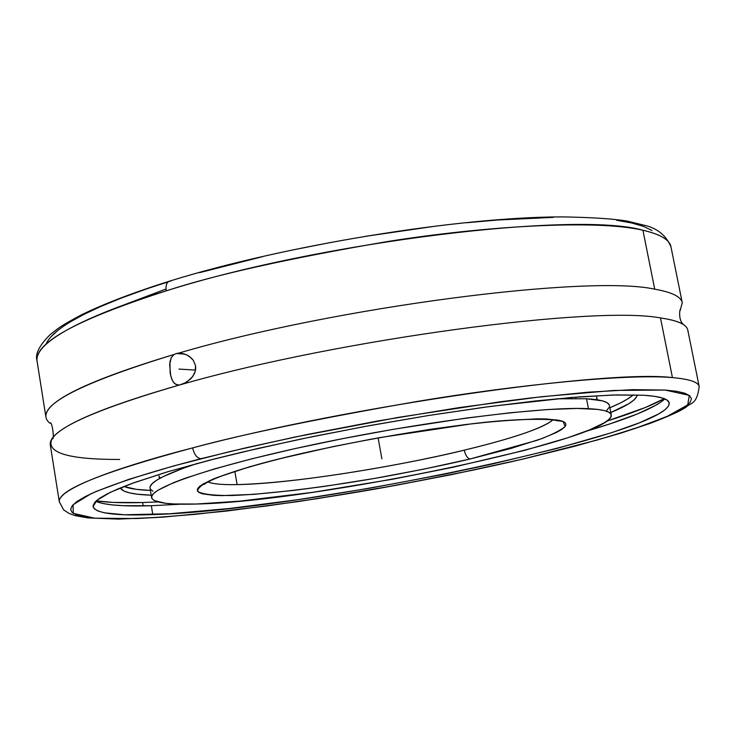 <?xml version="1.0" encoding="UTF-8"?>
<svg xmlns="http://www.w3.org/2000/svg" width="736" height="736" viewBox="0 0 736 736"><rect width="100%" height="100%" fill="white"/><g stroke="black" fill="none" stroke-linecap="round" stroke-linejoin="round"><path stroke-width="1.1" d="M523.462 458.933L597.411 439.972L634.644 428.61L666.908 416.548L687.718 404.901L689.292 395.388L665.132 390.052L613.879 390.439L541.475 396.732L459.126 407.597L378.24 420.9L306.599 434.626L247.462 447.442L200.873 458.721C196.889 458.068 194.148 454.462 192.648 447.893C242.061 434.378 316.857 418.904 417.018 401.47C515.697 385.029 626.778 373.566 672.437 377.605C689.623 379.15 698.538 382.15 699.2 386.621C696.78 405.637 690.055 402.592 685.934 407.33L681.076 410.136C674.36 413.669 663.872 418.149 649.612 423.577L620.614 433.21L575.423 446.071L523.498 458.97L450.68 474.821L374.247 489.265L298.098 501.593L226.2 511.115L162.665 517.169L118.202 519.11L88.062 517.923L75.274 515.678L69.009 513.434L63.636 509.846L59.285 501.759C57.896 490.075 102.35 472.126 192.648 447.893C350.492 405.895 607.651 369.389 672.437 377.605L660.486 317.943C595.258 305.32 340.786 339.038 183.871 383.769L179.225 385.066C91.42 410.679 48.447 430.588 50.278 444.774L59.285 501.759C57.73 487.453 129.968 463.956 192.648 447.893C194.148 454.462 196.889 458.068 200.873 458.721L200.422 458.832C159.307 469.458 118.873 481.712 91.043 493.727L73.066 504.758L73.278 513.36L94.742 518.199L136.445 518.54C207.478 515.182 306.774 501.308 384.624 487.388C441.444 476.864 487.591 467.406 523.075 459.016L473.763 469.991L395.848 485.355L317.069 498.677L266.202 506.055L195.712 514.298L154.643 517.61L120.06 518.935L93.518 518.098L83.738 516.819L76.553 514.942L72.128 512.477L70.628 509.413L72.192 505.752L76.94 501.52L84.944 496.726L96.26 491.409L128.745 479.384L173.724 465.916L230.046 451.527L294.225 437.184L398.434 417.358L500.342 401.773L531.558 397.863L587.411 392.242L632.463 389.657L665.132 390.052L676.577 391.304L684.747 393.199L689.678 395.692L691.454 398.737L690.193 402.288L686.026 406.272L679.116 410.642L669.622 415.343L643.66 425.537L609.638 436.43L569.084 447.672L523.462 458.933M682.272 302.809L670.974 246.891C669.806 239.908 660.45 234.352 642.914 230.23C596.316 219.392 485.429 225.97 387.633 241.518C288.457 258.456 214.645 274.905 166.198 290.876C165.536 285.724 166.566 282.504 169.298 281.226C166.566 282.504 165.536 285.724 166.198 290.876C77.666 319.314 34.61 342.672 37.039 360.953C34.206 338.578 104.687 309.442 166.198 290.876C321.052 241.693 576.472 211.002 642.914 230.23L654.727 289.193L642.914 230.23C660.293 234.25 669.65 239.807 670.974 246.891C666.577 236.357 658.646 229.384 647.202 225.97L627.09 221.058C612.527 218.721 590.695 217.332 561.568 216.89C458.491 217.028 283.912 245.456 169.39 281.198C133.786 292.45 104.714 303.545 82.184 314.465C59.708 326.352 58.466 328.146 50.186 334.613C39.312 345.368 34.932 354.145 37.039 360.953L45.945 417.303C43.902 401.838 86.627 380.889 174.101 354.448L176.364 353.519L184.902 354.126L176.364 353.519L178.738 353.114C335.073 307.004 589.186 274.436 654.727 289.193C671.968 292.21 681.15 296.746 682.272 302.809L680.073 310.564M280.968 458.418L279.524 458.776C303.839 452.612 337.3 445.547 379.914 437.589L472.126 423.752C502.366 420.504 527.05 418.904 546.167 418.968L563.123 421.452L565.082 426.549C559.802 430.873 550.482 435.454 537.096 440.294L470.157 458.979C467.48 458.445 465.511 455.501 464.26 450.156C495.503 442.658 541.052 430.275 552.892 419.897C542.542 428.288 513.001 438.371 464.26 450.156C389.537 468.206 287.684 483.856 237.112 484.619L234.867 471.426L237.112 484.619C222.539 484.877 212.842 483.984 208.021 481.951C212.603 483.966 222.3 484.858 237.112 484.619C309.782 482.65 424.304 460.313 464.26 450.156C465.511 455.501 467.48 458.445 470.157 458.979C448.224 464.241 419.354 470.194 383.557 476.836C334.475 485.622 272.265 494.114 231.076 495.54C213.182 495.567 202.06 494.187 197.708 491.4C197.515 487.931 202.648 483.837 213.109 479.108C232.263 471.776 254.306 465.023 279.211 458.859L280.968 458.418M643.66 395.241C659.99 396.345 668.518 398.912 669.245 402.96C671.729 433.872 303.986 510.508 152.784 514.593L151.331 505.724L181.047 504.178L151.331 505.724L152.784 514.593C115.469 515.991 95.56 513.332 93.058 506.635L96.885 500.305L110.418 492.283L133.823 482.77L166.805 472.034L208.546 460.46L257.646 448.509L312.184 436.696L369.803 425.555L427.92 415.61L483.892 407.302L535.274 400.964L579.996 396.805L616.455 394.91L643.66 395.241L612.959 395.011L570.998 397.514L490.47 406.41L428.748 415.481L364.357 426.558L300.868 439.033L241.785 452.217L214.866 458.841L167.891 471.712L131.615 483.57L117.861 488.952L107.134 493.911L99.443 498.382L94.769 502.348L93.03 505.788L94.144 508.686L97.998 511.023L104.429 512.817L124.43 514.758L169.648 513.765L228.85 508.558L297.307 499.762L370.567 488.069L444.369 474.196L491.804 464.122L557.115 448.39L611.423 432.75L639.216 422.906L658.646 413.954L664.81 409.924L668.389 406.272L669.263 403.034L667.304 400.264L662.418 398.02L654.543 396.327L643.66 395.241M662.952 400.614L656.816 404.754L637.45 413.917L609.712 423.954L585.92 431.333C628.489 418.83 654.801 408.02 664.847 398.903M142.637 502.532L157.992 501.915L142.637 502.532L143.189 505.908L142.637 502.532L113.077 502.421L96.241 500.857C107.392 502.541 122.857 503.102 142.637 502.532M606.74 421.176C632.592 413.043 651.765 405.536 664.249 398.654L645.417 407.486L606.74 421.176M186.236 354.66L189.299 356.38L193.366 360.401L195.555 365.682L195.712 368.543L195.233 371.386L192.703 376.574L186.328 382.453L179.225 385.066L177.358 384.946L174.441 383.392L172.288 380.254L170.697 375.645L169.648 364.467L171.304 357.567L174.101 354.448L176.364 353.519L181.424 353.252L186.806 354.927L191.507 358.202L193.366 360.401L195.555 365.682L195.233 371.386L194.194 374.09L190.826 378.81L183.871 383.769C340.786 339.038 595.258 305.32 660.486 317.943C672.566 319.672 680.634 322.193 684.692 325.505M632.896 395.158L627.716 398.949L620.31 403.034L609.84 407.781C621.248 403.015 629.05 398.7 633.245 394.836M637.256 394.938C636.447 399.712 627.624 405.582 610.77 412.519L628.664 403.797L633.862 400.062L636.723 396.658L637.256 394.938M158.985 475.898L159.427 478.584M576.012 398.434L575.764 397.127L576.012 398.434M611.239 414.929C615.912 438.895 314.861 501.759 196.227 504.031L174.138 503.967L165.664 503.295L154.486 500.646L152.002 498.668L151.726 496.257L153.723 493.424L158.038 490.185L173.714 482.595L185.049 478.299L214.332 468.933L251.602 458.85L295.283 448.537L343.353 438.518L393.364 429.309L466.394 418.048L510.149 412.776L547.529 409.547L576.996 408.443L597.586 409.4L604.394 410.605L608.884 412.27L611.055 414.35L610.963 416.815L608.681 419.64L604.302 422.777L589.674 429.833L568.008 437.69L524.704 450.331L452.677 467.351L392.886 479.182L312.671 492.338L240.111 501.115L196.227 504.031C168.213 504.887 153.336 502.752 151.607 497.637C148.681 487.609 218.813 464.039 324.374 442.327C429.75 420.587 545.238 406.309 588.441 408.664C603.005 409.418 610.604 411.507 611.239 414.929L609.38 405.426C608.718 401.856 601.091 399.63 586.509 398.746L556.306 398.82L586.509 398.746L588.441 408.664L586.509 398.746L602.499 400.881L606.998 402.638L609.187 404.818M150.034 488.106L150.144 486.643L152.122 483.718L156.418 480.378L163.07 476.661L183.365 468.216L197.478 463.376C164.956 474.159 149.141 482.384 150.034 488.078L151.607 497.637M470.157 458.979L510.977 448.436L542.211 438.463L556.407 432.483L561.218 429.778L564.402 427.312L565.864 425.114L565.57 423.2L563.463 421.608L559.526 420.357L546.167 418.968L536.802 418.858L498.796 420.983L466.431 424.433L430.008 429.373L371.524 439.107L332.736 446.688L279.524 458.776L249.486 466.817L216.522 477.71L203.348 483.846L199.52 486.487L197.533 488.805L197.368 490.811L198.968 492.467L202.29 493.782L213.762 495.356L221.738 495.613L253.396 494.38L294.262 490.342L325.027 486.294L374.026 478.52L423.494 469.209L470.157 458.979M152.941 491.234L150.448 489.155M609.114 407.385L606.86 410.302M165.986 289.027L119.296 306.664M555.027 420.247L556.37 419.796M597.264 399.804L596.5 396.382M199.502 272.67L262.586 256.652M296.24 249.274L330.685 242.466M365.415 236.339L433.798 226.412M466.468 222.75L497.545 220.009L553.325 217.368M616.75 220.312L631.736 222.98L643.503 226.403L652.041 230.506M50.729 336.968L58.291 329.995M69.138 322.552L83.251 314.714L100.593 306.562L121.044 298.181L144.458 289.68M150.42 490.443L136.243 489.33L123.97 486.468C129.251 488.63 138.064 489.955 150.42 490.443M159.307 476.827L160.356 478.069M596.215 399.648L596.556 398.912M170.899 281.078L169.298 281.226M46.083 344.172C54.786 322.966 114.503 298.531 168.066 281.952M151.202 495.208C132.986 494.574 122.673 492.163 120.253 487.968L123.814 490.976L129.315 492.826L137.034 494.16L151.202 495.208M654.727 289.193C589.186 274.436 335.073 307.004 178.738 353.114L184.184 353.887M119.646 459.466C67.749 459.558 45.246 452.585 52.146 438.555C61.934 424.497 104.3 406.668 179.225 385.066L175.784 384.376L173.291 382.012L171.424 378.12L170.136 372.913L169.933 361.928L171.304 357.567L174.101 354.448C74.446 384.992 32.862 407.772 49.349 422.768M687.774 330.068C686.762 324.502 677.663 320.464 660.486 317.943L672.437 377.605C689.476 379.095 698.39 382.104 699.2 386.621L687.774 330.068M96.48 501.612L102.93 503.516L111.817 504.878L122.958 505.687L151.331 505.724C123.225 506.607 104.705 505.126 95.772 501.299M381.892 458.887L378.129 437.975M195.528 370.088L178.977 369.086M379.215 444.01L378.322 439.061M204.102 484.49L204.111 484.481C205.786 483.589 201.83 485.107 211.434 480.24C224.37 474.232 247.314 467.047 280.269 458.684C334.392 445.151 408.83 431.48 466.615 424.497C524.409 416.732 561.724 419.686 557.446 420.909L557.437 420.909M680.561 309.828C680.092 306.599 677.451 320.344 683.9 324.907M52.109 438.592C54.998 441.793 51.989 419.354 49.984 423.292"/></g></svg>
